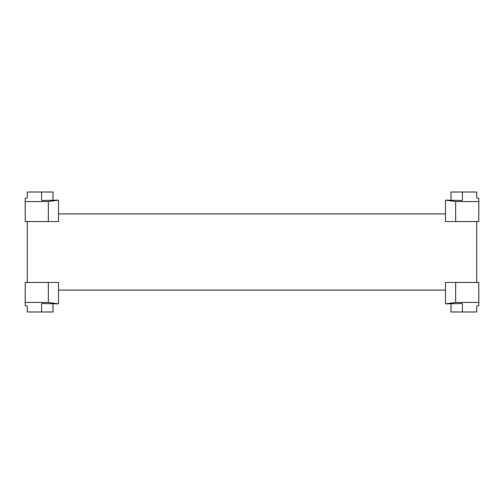 <?xml version="1.0" encoding="UTF-8"?>
<svg xmlns="http://www.w3.org/2000/svg" width="504" height="504" viewBox="0 0 504 504"><rect width="100%" height="100%" fill="white"/><g stroke="black" fill="none" stroke-linecap="round" stroke-linejoin="round"><path stroke-width="0.76" d="M25.2 201.537L25.2 221.533L48.321 221.533L48.321 201.537L25.2 201.537L25.2 198.356L27.292 197.864L27.292 192.018L41.574 192.018L41.574 200.441L58.546 200.151L48.321 201.537M48.321 221.533L58.546 221.533L58.546 200.151M41.574 200.441L41.574 192.018L53.002 192.018L53.002 200.246M445.454 200.151L445.454 221.533L455.679 221.533L455.679 201.537L445.454 200.151L462.426 200.441L462.426 192.018L450.998 192.018L450.998 200.246M41.574 303.559L41.574 311.982L27.292 311.982L27.292 306.136L25.2 305.644L25.2 302.463L48.321 302.463L58.546 303.849L41.574 303.559L41.574 311.982L53.002 311.982L53.002 303.755M27.292 282.467L27.292 221.533M58.546 303.849L58.546 282.467L25.2 282.467L25.2 302.463M48.321 282.467L48.321 302.463M445.454 303.849L455.679 302.463L478.8 302.463L478.8 305.644L476.708 306.136L476.708 311.982L462.426 311.982L462.426 303.559L445.454 303.849L445.454 282.467L455.679 282.467L455.679 302.463M455.679 282.467L478.8 282.467L478.8 302.463M455.679 221.533L478.8 221.533L478.8 201.537L455.679 201.537M445.454 213.917L58.546 213.917M445.454 290.084L58.546 290.084M476.708 282.467L476.708 221.533M478.8 201.537L478.8 198.356L476.708 197.864L476.708 192.018L462.426 192.018L462.426 200.441M462.426 303.559L462.426 311.982L450.998 311.982L450.998 303.755"/></g></svg>
